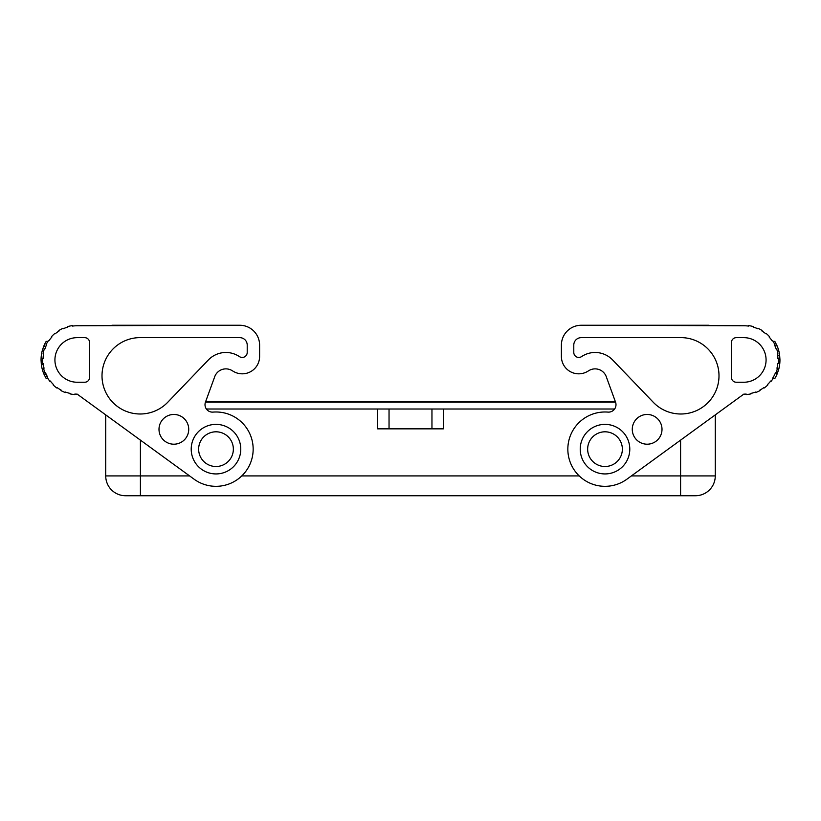 <?xml version="1.0" encoding="UTF-8"?>
<svg xmlns="http://www.w3.org/2000/svg" width="821" height="821" viewBox="0 0 821 821"><rect width="100%" height="100%" fill="white"/><g stroke="black" fill="none" stroke-linecap="round" stroke-linejoin="round"><path stroke-width="1.23" d="M680.588 440.354L680.588 495.74L125.541 495.74A19.827 19.827 0 0 1 105.724 475.913L105.724 415.262M377.598 409.012L389.041 409.012L389.041 428.839L377.598 428.839L377.598 409.012L206.389 409.012M614.611 409.012L443.402 409.012L443.402 428.839L389.041 428.839M47.936 341.372L46.192 341.372A36.175 36.175 0 0 0 43.718 346.318L42.23 350.783A36.175 36.175 0 0 0 41.05 360.203L41.358 364.657A36.175 36.175 0 0 0 43.924 374.078L46.089 374.078L47.187 377.301A34.687 34.687 0 0 0 49.886 381.313L50.286 381.006A34.195 34.195 0 0 0 53.478 384.546L53.129 384.905A34.687 34.687 0 0 0 56.834 388.015L57.131 387.615A34.195 34.195 0 0 0 61.175 390.139L60.939 390.58A34.687 34.687 0 0 0 65.362 392.551L65.536 392.079A34.195 34.195 0 0 0 70.113 393.403L70.011 393.885A34.687 34.687 0 0 0 74.803 394.552L74.844 394.059A34.195 34.195 0 0 0 77.225 394.142L194.197 479.269A37.171 37.171 0 0 0 251.78 459.185A37.171 37.171 0 0 0 213.029 412.101A7.43 7.43 0 0 1 205.455 402.157L214.722 376.695A11.894 11.894 0 0 1 232.035 370.579L233.308 371.338L232.035 370.579M198.641 449.159A17.344 17.344 0 0 0 224.02 464.532A17.344 17.344 0 0 0 215.985 431.805A17.344 17.344 0 0 0 198.641 449.159M233.308 371.338A17.344 17.344 0 0 0 259.6 356.478L259.6 345.087A19.827 19.827 0 0 0 239.773 325.26L77.225 325.752A34.195 34.195 0 0 0 72.464 326.091L72.402 325.598A34.687 34.687 0 0 0 67.661 326.604L67.804 327.086A34.195 34.195 0 0 0 63.32 328.718L63.114 328.256A34.687 34.687 0 0 0 58.845 330.535L59.102 330.955A34.195 34.195 0 0 0 55.243 333.757L54.925 333.377A34.687 34.687 0 0 0 51.446 336.743L51.815 337.072A34.195 34.195 0 0 0 48.88 340.828L48.47 340.551A34.687 34.687 0 0 0 46.048 344.748L46.489 344.964A34.195 34.195 0 0 0 44.703 349.387L44.231 349.233A34.687 34.687 0 0 0 43.061 353.923L43.554 354.015A34.195 34.195 0 0 0 43.051 358.756L42.559 358.736A34.687 34.687 0 0 0 42.723 363.58L43.359 364.657A34.195 34.195 0 0 0 44.047 368.229L43.564 368.342A34.687 34.687 0 0 0 45.063 372.95L45.524 372.765A34.195 34.195 0 0 0 47.618 377.044M111.913 325.26L239.773 325.26M709.087 325.26L581.227 325.26A19.827 19.827 0 0 0 561.4 345.087L561.4 356.478A17.344 17.344 0 0 0 587.692 371.338L588.965 370.579L587.692 371.338M43.718 346.318L45.863 346.318L44.703 349.387M43.215 363.529A34.195 34.195 0 0 0 44.047 368.229M43.554 354.015A34.195 34.195 0 0 0 43.051 358.756M191.211 449.159A24.774 24.774 0 0 0 215.985 473.933A24.774 24.774 0 0 0 240.769 449.159A24.774 24.774 0 0 0 215.985 424.375A24.774 24.774 0 0 0 191.211 449.159M84.655 337.647A4.957 4.957 0 0 1 89.612 342.603L89.612 377.301A4.957 4.957 0 0 1 84.655 382.247L77.225 382.247A22.3 22.3 0 0 1 54.925 359.947A22.3 22.3 0 0 1 77.225 337.647L84.655 337.647M158.997 429.332A14.87 14.87 0 0 0 173.867 444.202A14.87 14.87 0 0 0 188.727 429.332A14.87 14.87 0 0 0 173.867 414.461A14.87 14.87 0 0 0 158.997 429.332M239.414 356.591A24.281 24.281 0 0 0 208.38 359.947L167.751 402.259A38.197 38.197 0 0 1 105.406 391.555A38.197 38.197 0 0 1 138.513 337.647L239.773 337.647A7.43 7.43 0 0 1 247.213 345.087L247.213 352.425A5.008 5.008 0 0 1 239.414 356.591M259.6 356.478L259.6 345.087M41.358 364.657L43.359 364.657M43.924 374.078L46.192 378.532L47.936 378.532M42.23 350.783L43.77 350.783M41.05 360.203L42.538 360.203M588.965 370.579A11.894 11.894 0 0 1 606.278 376.695L615.545 402.157A7.43 7.43 0 0 1 607.971 412.101A37.171 37.171 0 0 0 569.22 459.185A37.171 37.171 0 0 0 626.803 479.269L743.775 394.142A34.195 34.195 0 0 0 746.156 394.059L746.197 394.552A34.687 34.687 0 0 0 750.989 393.885L750.887 393.403A34.195 34.195 0 0 0 755.464 392.079L755.638 392.551A34.687 34.687 0 0 0 760.061 390.58L759.825 390.139A34.195 34.195 0 0 0 763.869 387.615L764.166 388.015A34.687 34.687 0 0 0 767.871 384.905L767.522 384.546A34.195 34.195 0 0 0 770.714 381.006L771.114 381.313A34.687 34.687 0 0 0 773.813 377.301L773.382 377.044A34.195 34.195 0 0 1 772.479 378.532M581.227 325.26L743.775 325.752A34.195 34.195 0 0 1 748.536 326.091L748.598 325.598A34.687 34.687 0 0 1 753.339 326.604L753.196 327.086A34.195 34.195 0 0 1 757.68 328.718L757.886 328.256A34.687 34.687 0 0 1 762.155 330.535L761.898 330.955A34.195 34.195 0 0 1 765.757 333.757L766.075 333.377A34.687 34.687 0 0 1 769.554 336.743L769.185 337.072A34.195 34.195 0 0 1 772.12 340.828L772.53 340.551A34.687 34.687 0 0 1 774.952 344.748L774.511 344.964A34.195 34.195 0 0 1 776.297 349.387L776.769 349.233A34.687 34.687 0 0 1 777.939 353.923L777.446 354.015A34.195 34.195 0 0 1 777.949 358.756L777.641 355.247L779.642 355.247A36.175 36.175 0 0 0 777.077 345.826L774.808 341.372L773.064 341.372M777.077 345.826L774.911 345.826L774.511 344.964M773.064 378.532L774.808 378.532A36.175 36.175 0 0 0 777.282 373.576L775.137 373.576L775.476 372.765A34.195 34.195 0 0 1 773.382 377.044M777.949 358.756L778.441 358.736A34.687 34.687 0 0 1 778.277 363.58L777.785 363.529A34.195 34.195 0 0 1 776.953 368.229L777.436 368.342A34.687 34.687 0 0 1 775.937 372.95L775.476 372.765M777.785 363.529A34.195 34.195 0 0 1 776.953 368.229M777.282 373.576L778.77 369.122A36.175 36.175 0 0 0 779.95 359.701L778.462 359.701M778.77 369.122L777.23 369.122M779.95 359.701L779.642 355.247M679.111 337.647A38.197 38.197 0 0 1 716.261 390.006A38.197 38.197 0 0 1 653.249 402.259L612.62 359.947A24.281 24.281 0 0 0 581.586 356.591A5.008 5.008 0 0 1 573.787 352.425L573.787 345.087A7.43 7.43 0 0 1 581.227 337.647L679.111 337.647M662.003 429.332A14.87 14.87 0 0 1 647.133 444.202A14.87 14.87 0 0 1 632.273 429.332A14.87 14.87 0 0 1 647.133 414.461A14.87 14.87 0 0 1 662.003 429.332M580.231 449.159A24.774 24.774 0 0 0 605.015 473.933A24.774 24.774 0 0 0 629.789 449.159A24.774 24.774 0 0 0 605.015 424.375A24.774 24.774 0 0 0 580.231 449.159M736.345 337.647A4.957 4.957 0 0 0 731.388 342.603L731.388 377.301A4.957 4.957 0 0 0 736.345 382.247L743.775 382.247A22.3 22.3 0 0 0 766.075 359.947A22.3 22.3 0 0 0 743.775 337.647L736.345 337.647M561.4 345.087L561.4 356.478M595.102 463.393A17.344 17.344 0 0 0 622.359 449.159A17.344 17.344 0 0 0 605.015 431.805A17.344 17.344 0 0 0 595.102 463.393M715.276 415.262L715.276 475.913A19.827 19.827 0 0 1 695.459 495.74A19.827 19.827 0 0 0 715.276 475.913L631.431 475.913M680.588 495.74L695.459 495.74M389.041 409.012L443.402 409.012M615.534 402.126L205.466 402.126M189.569 475.913L140.412 475.913L140.412 440.354M579.216 475.913L241.785 475.913M105.724 475.913L140.412 475.913L140.412 495.74M431.959 409.012L431.959 428.839M615.329 401.582L205.671 401.582"/></g></svg>
